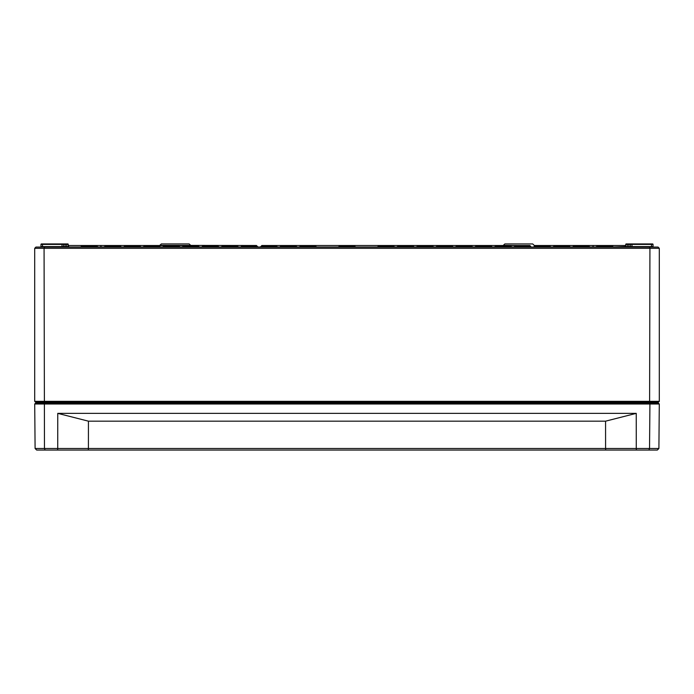 <?xml version="1.0" encoding="UTF-8"?>
<svg xmlns="http://www.w3.org/2000/svg" width="694" height="694" viewBox="0 0 694 694"><rect width="100%" height="100%" fill="white"/><g stroke="black" fill="none" stroke-linecap="round" stroke-linejoin="round"><path stroke-width="1.04" d="M648.873 450.059L657.331 450.059L658.901 448.498L636.268 448.498L636.407 450.059L648.873 450.059L649.532 448.498L649.922 403.995L659.291 403.995L658.519 403.214L35.481 403.214L34.709 403.995L649.922 403.995L649.61 403.214M34.709 403.995L35.099 448.498L36.669 450.059L636.407 450.059M44.39 403.214L44.468 448.498L35.099 448.498M57.593 450.059L57.732 448.498L44.468 448.498L45.127 450.059M605.723 450.059L605.584 448.498L88.416 448.498L88.277 450.059M605.567 421.171L636.242 413.364L636.268 448.498L605.584 448.498L605.567 421.171L88.433 421.171L57.758 413.364L57.732 448.498L88.416 448.498L88.433 421.171M636.242 413.364L57.758 413.364M658.901 448.498L659.291 403.995M532.68 243.941L534.233 245.364L532.68 243.941L504.85 243.941L503.297 245.364L530.129 245.641M174.454 243.941L176.016 243.941M189.15 243.941L190.703 245.364L189.15 243.941L161.32 243.941L159.767 245.364L256.346 245.503M649.411 247.064L35.949 247.064L34.7 248.313L649.931 248.313L649.411 247.064L658.051 247.064L659.3 248.313L659.3 401.34L34.7 401.34L35.481 402.121L658.519 402.121L659.3 401.34M65.149 243.941L64.082 243.941A0.468 0.468 0 0 0 63.614 244.409L68.246 244.409A0.468 0.468 0 0 0 67.778 243.941L62.026 243.941L65.149 243.941L65.149 247.064M68.741 247.064A0.468 0.468 0 0 1 68.272 246.596A0.468 0.468 0 0 0 68.741 247.064L68.272 246.596L62.026 246.596L62.026 243.941L41.44 243.941A0.468 0.468 0 0 0 40.972 244.409L63.614 244.409L63.588 246.596A0.468 0.468 0 0 1 63.119 247.064A0.468 0.468 0 0 0 63.588 246.596A0.468 0.468 0 0 1 63.119 247.064M41.44 243.941A0.468 0.468 0 0 0 40.972 244.409A0.468 0.468 0 0 1 41.44 243.941L42.508 243.941L42.508 246.596L40.946 246.596L40.972 244.409A0.468 0.468 0 0 1 41.44 243.941M652.56 243.941A0.468 0.468 0 0 1 653.028 244.409A0.468 0.468 0 0 0 652.56 243.941A0.468 0.468 0 0 1 653.028 244.409A0.468 0.468 0 0 0 652.56 243.941L629.918 243.941A0.468 0.468 0 0 1 630.386 244.409L653.028 244.409A0.468 0.468 0 0 0 652.56 243.941A0.468 0.468 0 0 1 653.028 244.409L653.054 246.596A0.468 0.468 0 0 0 653.522 247.064A0.468 0.468 0 0 1 653.054 246.596A0.468 0.468 0 0 0 653.522 247.064A0.468 0.468 0 0 1 653.054 246.596A0.468 0.468 0 0 0 653.522 247.064A0.468 0.468 0 0 1 653.054 246.596L651.493 246.596L651.493 247.064M628.851 247.064L628.851 243.941L631.974 243.941L626.222 243.941A0.468 0.468 0 0 0 625.754 244.409L630.386 244.409L630.412 246.596A0.468 0.468 0 0 0 630.881 247.064A0.468 0.468 0 0 1 630.412 246.596L627.289 246.596L627.289 243.941L626.222 243.941M625.745 245.043L625.285 245.503L625.745 245.043A0.468 0.468 0.5 0 1 625.285 245.503L625.285 245.503A0.468 0.468 -90 0 0 625.415 245.485A0.468 0.468 -90 0 1 625.285 245.503L625.259 247.064A0.468 0.468 0 0 0 625.728 246.596L625.754 244.409M81.085 247.003L68.567 247.003L68.715 245.503A0.468 0.468 90 0 1 68.585 245.485A0.468 0.468 90 0 0 68.715 245.503L68.715 245.503A0.468 0.468 -0.5 0 1 68.255 245.043L68.715 245.503L68.255 245.043M627.289 247.064L627.289 246.596L625.728 246.596A0.468 0.468 0 0 1 625.259 247.064M40.946 246.596A0.468 0.468 0 0 1 40.478 247.064A0.468 0.468 0 0 0 40.946 246.596A0.468 0.468 0 0 1 40.478 247.064A0.468 0.468 0 0 0 40.946 246.596A0.468 0.468 0 0 1 40.478 247.064A0.468 0.468 0 0 0 40.946 246.596M68.272 246.596L68.246 244.409M159.759 245.503L68.715 245.503M419.575 245.503L274.425 245.503M625.285 245.503L534.241 245.503M504.85 243.941L503.289 245.503L425.769 245.503M437.654 245.503L435.095 245.503M656.958 402.746A0.468 0.468 0 0 1 656.489 403.214A0.468 0.468 0 0 0 656.958 402.746L657.279 402.121L656.958 402.746L37.042 402.746L36.721 402.121L50.315 402.121M37.042 402.746A0.468 0.468 0 0 0 37.511 403.214M570.286 247.064L568.724 245.503L554.688 245.503L553.907 246.275L569.505 246.292L553.907 246.292L553.127 247.064M514.089 247.064L515.651 245.503L529.687 245.503L530.468 246.292L514.87 246.292L530.468 246.275L531.248 247.064M515.651 245.503L522.669 245.503M491.43 246.275L490.649 245.503L491.43 246.292L475.832 246.292L491.43 246.275L492.211 247.064M490.649 245.503L483.631 245.503M414.136 247.064L412.574 245.503L398.538 245.503L397.757 246.275L413.355 246.292L397.757 246.292L396.977 247.064M296.243 246.275L295.462 245.503L296.243 246.292L280.645 246.292L296.243 246.275L297.023 247.064M295.462 245.503L281.426 245.503L279.864 247.064M218.168 246.275L217.387 245.503L218.168 246.292L202.57 246.292L218.168 246.275L218.948 247.064M217.387 245.503L210.369 245.503M162.752 247.064L164.313 245.503L178.349 245.503L179.13 246.292L163.532 246.292L179.13 246.275L179.911 247.064M164.313 245.503L171.331 245.503M140.873 247.064L139.312 245.503L125.276 245.503L124.495 246.275L140.093 246.292L124.495 246.292L123.714 247.064M80.756 245.503L81.554 246.292L82.334 245.503L96.371 245.503L97.151 246.292L81.554 246.292L97.151 246.275L97.932 247.064M121.355 247.064L120.574 246.292L104.976 246.292L120.574 246.275L119.793 245.503L112.775 245.503M151.812 245.503L158.831 245.503L151.812 245.503M159.611 246.275L144.014 246.292L159.611 246.275L158.831 245.503L160.392 247.064M190.85 245.503L197.868 245.503L183.832 245.503L183.051 246.275L198.649 246.292L183.051 246.292L183.832 245.503M229.888 245.503L236.906 245.503L222.869 245.503L222.089 246.275L237.686 246.292L222.089 246.292L222.869 245.503M256.511 245.511L257.205 246.275L256.424 245.503L242.388 245.503L241.607 246.275L257.205 246.292L241.607 246.292L242.388 245.503M275.943 245.503L276.724 246.275L275.943 245.503L276.724 246.275L275.943 245.503L261.907 245.503L261.126 246.275L276.724 246.292L261.126 246.292L261.82 245.511M314.981 245.503L315.761 246.275L314.981 245.503L300.944 245.503L300.164 246.275L315.761 246.292L300.164 246.292L300.944 245.503M354.018 245.503L354.799 246.275L354.018 245.503L339.982 245.503L339.201 246.275L354.799 246.292L339.201 246.292L339.982 245.503M393.056 245.503L393.836 246.275L393.056 245.503L379.019 245.503L378.239 246.275L393.836 246.292L378.239 246.292L379.019 245.503M432.093 245.503L432.874 246.275L432.093 245.503L432.874 246.275L432.093 245.503L418.057 245.503L417.276 246.275L432.874 246.292L417.276 246.292L416.495 247.064L417.97 245.511M444.594 245.503L451.612 245.503L452.393 246.292L436.795 246.292L452.393 246.275L451.612 245.503L437.576 245.503L436.795 246.275L437.489 245.511M464.113 245.503L471.131 245.503L457.094 245.503L456.314 246.275L471.911 246.292L456.314 246.292L457.094 245.503M511.73 247.064L510.949 246.292L495.351 246.292L510.949 246.275L510.168 245.503L496.132 245.503L494.57 247.064M503.15 245.503L510.168 245.503L510.949 246.275M549.206 245.503L549.986 246.275L549.206 245.503L535.169 245.503L534.389 246.275L549.986 246.292L534.389 246.292L535.169 245.503M589.805 247.064L589.024 246.292L573.426 246.292L589.024 246.275L588.243 245.503L574.207 245.503L572.645 247.064M613.244 245.503L612.464 246.275L613.244 245.503L612.464 246.275L613.244 245.503L612.464 246.275L613.244 245.503L612.464 246.275L613.244 245.503L612.464 246.275L613.244 245.503L612.464 246.275L611.666 245.503L597.629 245.503L596.849 246.275L612.446 246.292L596.849 246.292L596.068 247.064M44.39 402.121L44.069 248.313L44.59 247.064M649.61 402.121L649.931 248.313L659.3 248.313M34.7 248.313L34.7 401.34M183.39 245.641L178.792 245.641M163.871 245.641L159.741 245.641L159.603 246.162M515.208 245.641L510.611 245.641M66.711 243.941L66.711 247.064M62.026 247.064L62.026 246.596L42.508 246.596L42.508 247.064M651.493 243.941L651.493 246.596L631.974 246.596L631.974 247.064M631.974 243.941L631.974 246.596L630.412 246.596M629.918 243.941A0.468 0.468 0 0 1 630.386 244.409M625.728 246.596L612.915 247.003M596.38 247.003L589.492 247.003M572.958 247.003L569.974 247.003M553.439 247.003L550.455 247.003M494.883 247.003L491.899 247.003M475.364 247.003L472.38 247.003M455.845 247.003L452.861 247.003M436.326 247.003L433.342 247.003M416.808 247.003L413.824 247.003M397.289 247.003L394.305 247.003M377.77 247.003L355.267 247.003M338.733 247.003L316.23 247.003M299.695 247.003L296.711 247.003M280.176 247.003L277.192 247.003M260.658 247.003L257.674 247.003M241.139 247.003L238.155 247.003M221.62 247.003L218.636 247.003M202.101 247.003L199.117 247.003M143.545 247.003L140.561 247.003M124.026 247.003L121.042 247.003M104.508 247.003L97.62 247.003M657.279 402.121L643.685 402.121M50.315 403.214L50.315 402.433L643.685 402.433L643.685 403.214M632.416 403.682L631.948 403.214L631.471 403.682M654.954 403.682L655.422 403.214M39.046 403.682L38.578 403.214M61.584 403.682L62.052 403.214L62.529 403.682M159.741 245.641L161.32 243.941M534.259 245.641L534.397 246.162M475.832 246.275L475.052 247.064M202.57 246.275L201.789 247.064M198.649 246.275L199.43 247.064M101.055 246.275L100.274 245.503L101.055 246.275M140.093 246.275L139.312 245.503M124.495 246.275L125.276 245.503M413.355 246.275L412.574 245.503M569.505 246.275L568.724 245.503M553.907 246.275L554.688 245.503M592.945 246.275L593.726 245.503L592.945 246.275M471.911 246.275L472.692 247.064M452.393 246.275L453.173 247.064M257.205 246.275L257.986 247.064M237.686 246.275L238.467 247.064M144.014 246.275L143.233 247.064M104.976 246.275L104.195 247.064M82.334 245.503L80.773 247.064M120.574 246.275L119.793 245.503M183.051 246.275L182.27 247.064M222.089 246.275L221.308 247.064M241.607 246.275L240.827 247.064M260.345 247.064L261.907 245.503M276.724 246.292L277.505 247.064M300.164 246.275L299.383 247.064M315.761 246.292L316.542 247.064M339.201 246.275L338.42 247.064M354.799 246.292L355.58 247.064M378.239 246.275L377.458 247.064M393.836 246.292L394.617 247.064M417.276 246.275L418.057 245.503M432.874 246.292L433.655 247.064M437.576 245.503L436.014 247.064M456.314 246.275L455.533 247.064M495.351 246.275L496.132 245.503M534.389 246.275L533.608 247.064M549.986 246.292L550.767 247.064M573.426 246.275L574.207 245.503M589.024 246.275L588.243 245.503M613.227 247.064L611.666 245.503"/></g></svg>
